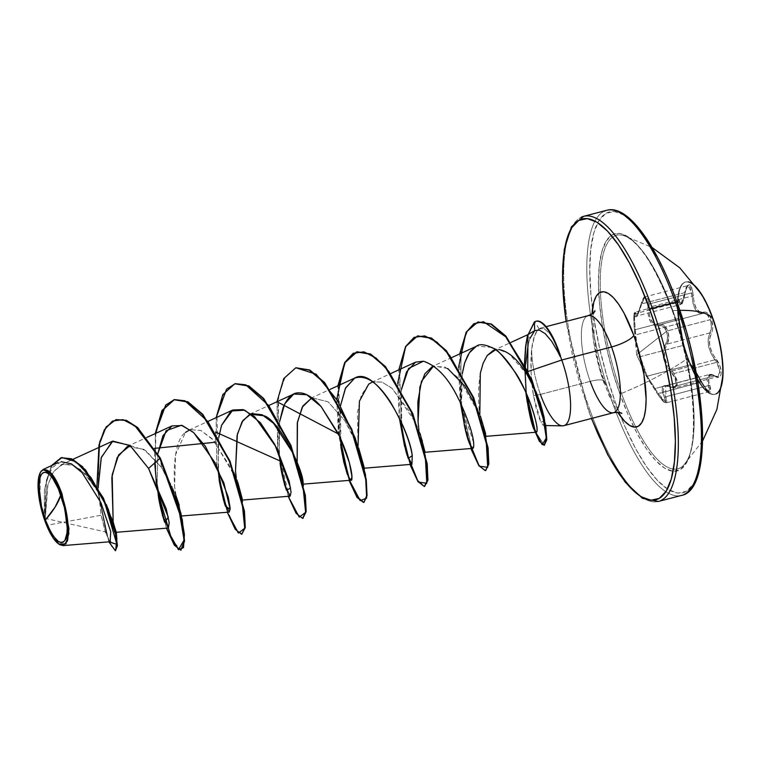 <?xml version="1.0" encoding="UTF-8"?>
<svg xmlns="http://www.w3.org/2000/svg" width="761" height="761" viewBox="0 0 761 761"><rect width="100%" height="100%" fill="white"/><g stroke="black" fill="none" stroke-linecap="round" stroke-linejoin="round"><path stroke-width="0.57" stroke-dasharray="3.81 2.85" d="M687.621 358.146A58.026 17.674 75.3 0 1 684.291 282.464A58.026 17.674 75.3 0 1 712.306 318.336A58.026 17.674 -104.7 0 0 681.095 285.556A58.026 17.674 -104.7 0 0 687.621 358.146A58.026 17.674 -104.7 0 0 718.822 390.926A58.026 17.674 -104.7 0 0 712.306 318.336A58.026 17.674 75.3 0 1 715.635 394.017A58.026 17.674 75.3 0 1 687.621 358.146M684.795 282.331A58.026 17.674 -104.7 0 0 688.134 358.012A58.026 17.674 -104.7 0 0 722.95 374.602M675.283 387.768L671.582 387.168L714.455 375.944L717.699 376.685L719.916 371.52L716.767 362.322L714.921 359.801A1.103 0.476 140.4 0 0 715.92 358.773A1.103 0.476 -39.6 0 1 714.921 359.801L672.058 371.016L673.999 373.518L716.767 362.322L714.921 359.801C708.082 350.193 706.436 341.223 709.994 332.871A1.103 0.818 -149.7 0 1 711.307 333.527C707.797 341.385 709.338 349.803 715.92 358.773C723.14 367.04 722.722 381.756 715.407 376.429C708.643 373.213 706.769 376.229 709.794 385.485C711.763 395.206 709.052 393.979 701.642 381.803C695.973 371.368 692.567 365.965 691.426 365.594C690.874 365.699 689.59 363.035 687.554 357.603L684.291 346.674L681.58 332.995L678.546 315.225L677.737 303.696L678.403 299.967L680.952 303.42L682.455 302.459L687.05 286.022L688.344 284.662L689.742 284.69L692.225 288.571L694.289 303.135L696.534 308.861L699.911 312.039L705.799 312.115L707.987 313.446L711.411 319.135C713.257 324.861 713.228 329.665 711.307 333.527A1.103 0.818 30.3 0 0 709.994 332.871L711.459 326.916L710.251 319.677L667.673 330.826L668.805 337.751L667.131 344.086L709.994 332.871L708.225 338.607L708.491 345.865L710.917 353.361L714.921 359.801L672.058 371.016C663.839 361.808 662.194 352.828 667.131 344.086C669.157 340.538 669.338 336.124 667.673 330.826C665.666 325.86 663.145 323.777 660.129 324.557L703.002 313.342L660.129 324.557C652.5 325.803 648.867 320.039 649.219 307.254L692.082 296.039L691.863 292.804L649.095 304L649.219 307.254L649.095 304L645.29 296.742L641.761 303.867L641.095 304.039L637.071 315.863L635.616 316.937L634.179 313.275L634.103 326.069L636.225 345.228L638.812 355.577L643.359 368.724L636.662 354.807L666.56 331.311L663.43 326.526L661.48 325.556L657.114 326.079L654.707 325.622L650.617 322.046L648.296 315.463L647.839 303.934L646.508 298.902L645.404 297.779L644.187 297.836L642.997 299.054L641.133 304.162C644.567 294.926 646.821 295.953 647.887 307.235L648.99 307.235L647.887 307.235C647.773 320.723 651.644 326.869 659.521 325.679A1.103 0.894 -109.2 0 1 660.129 324.557A1.103 0.894 70.8 0 0 659.521 325.679C662.384 324.947 664.724 326.821 666.56 331.311L636.662 354.807L647.497 378.379L659.426 396.795L664.505 402.246L665.409 402.265L665.685 401.285L662.118 391.002L662.46 386.845L665.618 385.332L672.791 387.387L674.503 387.064L675.654 385.741L676.11 383.544L674.788 377.637L666.227 365.47L663.335 357.527L663.326 349.66L667.007 340.966L667.521 337.932L666.56 331.311C668.063 336.115 667.835 340.138 665.875 343.392A1.103 0.761 34.9 0 0 667.131 344.086A1.103 0.761 -145.1 0 1 665.875 343.392C660.9 352.657 662.65 362.226 671.126 372.091L672.058 371.016L671.126 372.091C677.861 378.588 677.49 390.916 670.698 386.74A1.103 0.751 116.7 0 0 671.582 387.168L714.455 375.944L717.975 376.59L719.82 373.756L719.364 368.343L716.767 362.322L673.999 373.518L676.748 379.492L677.233 384.914L675.007 387.853L677.328 382.659L673.999 373.518L667.33 364.852L664.553 357.385L664.6 349.974L667.131 344.086L709.994 332.871C711.849 329.304 711.935 324.909 710.251 319.677L706.969 314.379L704.971 313.256L703.002 313.342L659.559 324.738L655.497 324.576L653.385 323.339L650.275 318.421L649.466 315.025L649.219 307.254L692.082 296.039L693.109 303.658L695.535 309.737L699.083 313.142L703.078 313.313A1.103 0.942 -110 0 1 703.002 313.342C696.753 314.226 693.109 308.452 692.082 296.039L690.446 287.582L687.877 285.603L684.624 292.652L641.761 303.867L636.805 316.005L635.112 312.105L634.474 318.326L635.673 334.859L679.126 323.492L678.184 318.459L635.311 329.675L635.673 334.859C636.586 344.543 638.118 351.801 640.248 356.633C641.361 361.161 647.269 377.637 647.24 376.162L654.907 388.567L698.36 377.199L692.786 367.924L690.103 364.947L647.24 376.162L647.478 376.847M647.24 376.162L645.946 375.582L639.592 357.832A1.103 0.98 159.7 0 1 640.248 356.633L683.112 345.418L686.745 357.584L690.103 364.947L647.24 376.162A1.103 1.103 154 0 1 645.937 375.544L657.552 393.97L645.937 375.544A1.103 1.103 -26 0 0 647.24 376.162L658.151 393.456L657.533 393.96C664.286 404.024 665.361 402.883 666.379 402.826L709.024 391.668C709.109 393.085 706.655 389.794 701.671 381.803L701.014 382.231L708.967 391.677L708.462 385.599A1.103 0.542 159.7 0 1 709.794 385.485A1.103 0.542 -20.3 0 0 708.462 385.599L665.599 396.814L666.959 401.608L666.607 402.712L664.049 401.551L658.151 393.456L701.014 382.231L706.665 390.412L709.204 391.563L709.366 388.376L708.462 385.599L709.262 374.526L714.455 375.944A1.103 0.809 -58.5 0 1 715.407 376.429A1.103 0.809 121.5 0 0 714.455 375.944L710.298 374.422L707.616 375.744L707.017 379.71L708.462 385.599L665.599 396.814A1.103 0.561 154.2 0 1 664.315 397.023A1.103 0.561 -25.8 0 0 665.599 396.814L663.392 391.183L663.659 387.254L666.693 385.837L671.582 387.168A1.103 0.751 -63.3 0 1 670.698 386.74C661.994 383.525 659.873 386.959 664.315 397.023C666.722 404.738 664.467 403.72 657.552 393.97L701.671 381.803C694.707 369.028 690.883 363.387 690.189 364.9L647.211 376.143L690.103 364.947C690.959 364.852 693.709 368.933 698.36 377.199L654.907 388.567L658.151 393.456L666.379 402.826L665.456 385.989L675.007 387.853L717.975 376.59M679.858 310.374A138.54 36.68 160.3 0 0 672.857 310.65A120.714 36.766 75.3 0 1 683.321 465.58A120.714 36.766 75.3 0 1 621.518 393.447A138.54 36.68 160.3 0 0 688.134 358.012A138.54 36.68 -19.7 0 1 621.518 393.447A120.714 36.766 75.3 0 1 619.882 234.902A120.714 36.766 75.3 0 1 672.857 310.65A120.714 36.766 75.3 0 1 684.272 464.571A120.714 36.766 75.3 0 1 621.518 393.447A120.714 36.766 75.3 0 1 624.381 235.777A120.714 36.766 75.3 0 1 672.857 310.65A138.54 36.68 -19.7 0 1 679.858 310.374M672.229 310.26A122.645 37.356 -104.7 0 0 606.279 240.98A122.645 37.356 -104.7 0 0 620.063 394.379L612.795 371.853L606.793 348.576L602.312 325.432L599.516 303.335L598.507 283.111L599.335 265.551L601.961 251.32L606.279 240.98L612.139 234.911L619.302 233.361L627.492 236.376L636.405 243.843L645.689 255.487L654.993 270.849L663.953 289.342L672.229 310.26L679.506 332.795L685.499 356.072L689.98 379.206L692.786 401.313L693.785 421.527L692.967 439.097L690.341 453.318L686.013 463.668L680.163 469.727L673 471.287L664.81 468.272L655.896 460.795L646.612 449.152L637.309 433.789L628.348 415.297L620.063 394.379A122.645 37.356 -104.7 0 0 686.013 463.668A122.645 37.356 -104.7 0 0 672.229 310.26M624.068 215.078L614.365 211.51L605.889 213.346L598.964 220.528L593.846 232.771L590.736 249.608L589.756 270.402L590.955 294.336L594.265 320.495L599.563 347.882L606.66 375.439L615.278 402.112A145.17 44.214 -104.7 0 0 693.338 484.12A145.17 44.214 -104.7 0 0 677.024 302.536A145.17 44.214 -104.7 0 0 598.964 220.528A145.17 44.214 -104.7 0 0 615.278 402.112L625.076 426.864L635.682 448.752L646.698 466.94L657.685 480.714L668.234 489.561L677.927 493.138L686.412 491.292L693.338 484.12L698.455 471.868L701.556 455.03M683.911 494.517A147.377 44.889 75.3 0 1 612.767 403.397A147.377 44.889 -104.7 0 0 683.911 494.517M59.111 544.248L46.992 525.261L101.108 515.254L98.14 487.944L101.108 515.254L46.992 525.261L45.127 520.847L46.992 525.261L58.787 544.048M534.688 330.664L529.998 338.36L527.991 334.583M589.68 409.437A147.377 44.889 -104.7 0 0 660.824 500.557A147.377 44.889 75.3 0 1 589.68 409.437A147.377 44.889 75.3 0 1 581.223 217.237A147.377 44.889 -104.7 0 0 589.68 409.437M544.591 424.01L543.021 425.218L540.072 420.338L536.581 410.027L533.432 395.606L540.424 394.398L590.213 381.366A50.15 15.277 -104.7 0 1 587.34 315.967A50.15 15.277 -104.7 0 0 590.213 381.366A19.653 5.203 -19.7 0 1 604.51 381.404A19.653 5.203 160.3 0 0 590.213 381.366A50.15 15.277 -104.7 0 0 614.422 412.367M604.148 383.363A69.803 21.26 75.3 0 1 592.029 313.941L592.448 331.549L594.037 344.124L600.001 370.54L608.857 395.273L617.761 412.291M536.01 391.772L540.015 402.036M544.067 416.885L544.629 421.137M545.732 425.542L543.021 425.218M590.213 381.366L540.424 394.398A50.15 15.277 -104.7 0 0 563.625 425.751M528.115 371.444L527.249 374.878L528.115 371.444M527.677 370.512L527.592 371.52M558.003 352.067L551.62 341.242M604.31 211.197A147.377 44.889 -104.7 0 0 612.767 403.397A147.377 44.889 75.3 0 1 604.31 211.197M61.213 461.699L52.376 467.406L46.459 480.552L44.281 518.165L44.423 489.447L51.396 465.684L44.423 489.447L44.233 517.594L45.023 520.495L46.411 480.21L52.09 465.266L61.261 457.713L52.09 465.266L46.411 480.21L45.042 520.629L47.677 485.566L53.108 472.124L61.394 464.876L70.906 464.353L81.37 470.098L101.08 494.688L113.379 521.38L116.129 532.177L113.161 520.743L116.271 532.063M127.353 446.46L144 449.37L161.522 467.454L176.01 495.82L171.834 485.994L161.522 467.454L160.39 458.255L161.522 467.454L145.665 450.512L130.169 445.575M179.244 505.228L181.089 516.034L178.921 511.344C172.595 494.327 170.797 442.084 185.446 432.429L175.525 454.84L174.63 486.907L178.854 511.107L181.327 514.512L181.67 517.861L176.904 499.292L171.834 485.994M233.846 472.543L212.462 439.011L200.799 430.46L190.088 429.661L200.885 430.498L213.746 440.372L236.909 479.915M237.242 480.79L237.755 482.17M242.226 498.797L241.979 500.11L239.477 494.26L236.281 477.994L240.257 496.8L242.207 498.579L242.55 501.908M303.097 482.655L302.859 484.177L300.357 478.327L297.161 462.051L301.147 480.866L303.097 482.655L303.439 486.003M311.858 397.803L328.115 401.808L344.866 420.709L358.669 448.02L354.493 438.193L344.866 420.709L328.115 401.808L311.858 397.803M364.005 466.94L363.891 468.139M358.041 446.117L357.423 412.462L361.256 395.387L368.695 384.134M420.024 433.332L415.373 422.269L392.296 388.529L382.089 382.136L372.747 381.87L381.946 382.089L392.001 388.272L410.816 413.252L422.479 440.486L424.638 452.31L422.127 446.469L418.93 430.193L424.191 451.92M451.853 357.518L432.467 366.402L445.052 367.049L458.807 378.331L480.438 416.162L476.262 406.326M485.623 433.722L485.518 436.376M485.423 436.357L482.797 429.765L479.82 414.25M495.573 349.794L498.836 349.584L495.573 349.794M527.582 371.625L528.077 334.65L529.998 338.36L528.124 344.847M525.708 364.062L525.366 380.376L526.136 393.057L525.318 375.753L525.708 364.062M491.853 347.463L476.824 346.055M464.8 362.54L464.438 363.701M461.556 404.928L462.26 373.86L461.042 393.951L461.556 404.919M473.713 446.241L473.665 443.777M473.561 442.655L460.376 402.426M401.818 431.392L401.37 389.794L400.676 420.862M340.928 447.325L340.49 405.727L339.263 424.419L339.786 436.795M279.601 421.661L279.201 456.077L279.601 421.661M218.721 437.594L218.017 468.662L218.721 437.594M157.803 453.68L157.127 484.586L157.803 453.68M40.314 472.571L39.933 501.157L44.281 518.165L105.303 531.891L101.108 515.254L105.855 533.49L110.117 541.537M44.281 518.165L38.592 491.168L40.438 472.315M45.127 520.847L47.953 484.491L53.841 471.078L62.697 464.41L73.57 465.237L85.299 473.656L105.769 503.373M115.9 550.593L112 547.026L106.816 535.04L98.007 492.224L99.548 444.586L105.988 427.825L116.081 419.634L106.083 427.682L99.653 444.139L97.893 491.111L106.454 533.975L111.629 546.388L115.634 550.622M96.942 485.87L108.842 541.851L96.942 485.87M540.424 394.398A50.15 15.277 75.3 0 1 531.606 349.347L534.517 335.953L537.922 329.789L540.567 328.115L543.934 328.467L549.528 333.318L555.254 342.84L560.534 356.015L555.254 342.84L549.528 333.318L543.934 328.467L539.045 328.819C535.506 331.511 533.023 338.35 531.606 349.347A50.15 15.277 -104.7 0 0 540.424 394.398L533.432 395.606L531.035 371.996L531.606 349.347C530.274 364.177 530.883 379.596 533.432 395.606L540.957 422.231L544.591 420.785L536.695 393.408M591.544 418.445L579.502 382.545L572.405 354.987L566.155 321.418M527.249 374.878L508.966 353.618L498.836 349.584M480.305 373.299C477.803 389.803 477.927 405.356 480.686 419.958L484.139 433.998C485.176 436.643 485.718 437.052 485.775 435.235L486.098 438.174L482.17 422.326L477.547 409.247M447.725 368.505L433.637 365.936M424.533 452.291L424.866 450.788L425.209 454.136L420.319 435.178L415.373 422.269M363.948 467.996L363.986 466.721M157.946 492.652L156.528 483.311M154.702 462.983L154.569 448.362M215.42 442.246L215.468 432.001M279.725 460.805L277.803 399.744L284.481 378.055L295.972 367.782L285.432 376.467L278.716 394.655L277.889 448.181L289.627 498.721L296.857 513.57L302.83 518.308M340.605 444.852L338.693 383.791L345.38 362.112L356.871 351.848M424.609 486.441L417.656 480.201L409.361 461.109L417.846 480.505L424.866 486.393M401.494 428.938L399.573 367.877L406.25 346.198L417.741 335.924L406.25 346.198L399.573 367.877L401.494 428.938M485.489 470.517L479.601 465.884L472.448 451.359L460.709 401.675L461.08 348.348L467.692 330.417L478.022 321.989M544.296 445.166L535.297 431.411L544.296 445.166M526.545 393.998L524.976 363.416L526.146 345.97L527.906 335.839L534.878 321.846L527.906 335.839L526.146 345.97L524.976 363.416L526.545 393.998M166.412 528.182L155.919 482.636L155.254 433.58L155.919 482.636L166.412 528.182M227.301 512.248L216.799 466.712L216.143 417.646L216.799 466.712L227.301 512.248M288.191 496.315L277.689 450.778L277.033 401.713L277.689 450.778L288.191 496.315M349.071 480.381L338.578 434.845L337.913 385.779M409.96 464.457L399.458 418.911L398.802 369.856M470.85 448.524L460.348 402.978L459.682 353.922M533.556 428.101L532.595 425.123M527.211 401.97L528.591 409.389L525.822 392.362L524.453 364.062L525.822 392.362M534.374 321.979L534.878 321.846A48.59 14.801 75.3 0 1 536.115 321.228M478.269 321.922L467.796 330.264L461.09 348.3L460.766 402.15L472.705 452.034L479.906 466.322L485.756 470.46M338.436 385.542L339.083 434.712L349.613 480.343M235.092 383.715L223.601 393.979L216.923 415.658L218.835 476.719M226.702 508.9L235.187 528.296L242.207 534.193M155.777 433.342L155.33 472.41L162.093 512.134L172.357 540.814L181.318 550.117M280.048 463.259L279.201 456.077M528.124 344.857L529.998 338.36M458.541 367.496L460.243 402.141M465.485 430.488L466.931 436.034M397.651 383.43L399.354 418.074M404.614 446.479L406.041 451.958M336.762 399.363L338.464 434.008M539.045 328.819L534.878 321.846A48.59 14.801 -104.7 0 1 536.495 321.123M44.233 517.594L45.023 520.495M677.024 302.536L667.226 277.775L656.61 255.886M692.729 356.757L685.632 329.199M701.623 294.364A58.026 17.674 -104.7 0 0 679.04 292.443A58.026 17.674 -104.7 0 0 688.134 358.012A58.026 17.674 -104.7 0 0 716.139 393.884M647.211 376.143L646.032 375.753M647.164 376.124L640.248 356.633A1.103 0.98 -20.3 0 0 639.592 357.832L634.332 329.104C633.437 321.075 633.799 308.738 634.76 314.445A1.103 0.97 -8.9 0 1 635.777 313.513A1.103 0.97 171.1 0 0 634.76 314.445C635.796 319.639 637.927 316.215 641.133 304.162L643.387 298.692L645.651 296.704L647.83 298.74L649.095 304L691.863 292.804L687.877 285.603L645.651 296.704M688.239 285.556L686.08 287.515L684.624 292.652L641.761 303.867L637.794 314.959L636.462 315.929L635.777 313.513L678.65 302.298L678.118 301.09L677.252 302.307L677.062 304.647L678.184 318.459L635.311 329.675L634.493 318.973L634.969 312.238L635.777 313.513L678.65 302.298L677.813 300.937L635.112 312.105L633.865 315.121L634.332 329.113A1.103 0.647 175.4 0 0 635.311 329.675A1.103 0.647 -4.6 0 1 634.332 329.113L636.662 354.807L645.927 375.525M703.288 313.256L703.002 313.342A1.103 0.942 70 0 0 703.649 312.181A1.103 0.942 -110 0 1 703.088 313.313L703.002 313.342C705.875 312.628 708.291 314.75 710.251 319.677L667.673 330.826L664.286 325.527L662.203 324.443L660.129 324.557L703.288 313.256M664.867 386.198L665.456 385.989C665.437 385.389 667.292 385.789 671.012 387.187L675.007 387.853M708.177 391.554L709.204 391.563M666.607 402.712L665.59 402.693M701.014 382.231L698.36 377.199L701.014 382.231M689.98 364.919L690.103 364.947A1.103 1.103 -136.5 0 1 691.426 365.594A1.103 1.103 43.5 0 0 690.103 364.947L690.103 364.947C689.723 366.412 683.911 350.184 683.112 345.418L679.126 323.492L635.673 334.859L637.48 347.606L640.248 356.633L683.112 345.418A1.103 0.97 -10.2 0 0 683.797 344.333A1.103 0.97 169.8 0 1 683.112 345.418L678.184 318.459A1.103 0.637 -10.5 0 1 679.145 318.897A1.103 0.637 169.5 0 0 678.184 318.459L677.071 307.14L678.184 300.7L677.823 308.062L679.145 318.907A1.103 0.637 -10.5 0 1 679.154 318.964A1.103 0.637 169.5 0 0 679.145 318.897L683.797 344.333A1.103 0.97 -10.2 0 0 683.778 344.238A1.103 0.97 169.8 0 1 683.797 344.333C684.234 348.348 689.323 363.644 690.912 365.128L690.075 364.966M678.118 301.09L677.623 301.08M637.033 315.891L636.462 315.929M678.65 302.298L680.6 304.552L678.65 302.298A1.103 0.961 161.3 0 0 679.659 301.299A1.103 0.961 -18.7 0 1 678.65 302.298M680.106 304.514L681.742 303.468L683.378 299.235L684.624 292.652L685.261 292.253C688.42 281.199 691.131 282.436 693.414 295.962L692.082 296.039L693.414 295.962C694.232 307.682 697.637 313.085 703.649 312.181C706.684 311.42 709.271 313.732 711.411 319.135L712.781 327.04L712.391 330.664L709.547 338.921L709.756 345.741L712.077 352.762L719.925 365.908L721.228 373.023L720.715 375.544L719.487 377.028L717.652 377.332L711.421 375.002L708.862 376.238L708.348 379.958L710.726 388.633L710.384 392.124L709.214 392.039L705.666 388.443L688.781 360.828L683.778 344.238L679.154 318.964C677.043 309.375 677.461 294.65 679.659 301.299C681.552 305.77 683.416 302.764 685.261 292.253L680.6 304.552C681.599 306.141 683.159 302.088 685.3 292.386C686.803 286.536 687.659 284.281 687.877 285.603M685.271 282.103L685.785 281.97M702.66 440.847L683.654 465.247C699.949 452.671 695.735 372.89 672.182 310.469C655.269 266.131 639.05 241.132 623.535 235.501L652.053 247.458M566.041 321.446L588.072 409.428L591.43 418.474M595.016 310.935C593.076 305.865 591.04 348.177 604.538 381.48C614.669 404.5 620.443 415.154 621.842 413.451M60.832 464.895L72.847 459.378M126.897 446.583L146.844 437.432M189.061 430.07L208.305 421.242M249.808 414.203L269.194 405.309M310.697 398.269L330.074 389.375M371.587 382.336L390.964 373.442M492.995 350.631L511.012 342.374M105.085 502.013L108.195 508.966M105.76 533.214L100.842 513.789M540.567 328.115L546.122 326.659M544.476 419.558L544.543 420.11M364.319 470.041L359.886 452.519L355.777 441.114M234.008 472.981L232.723 470.06M40.162 472.857L40.457 472.277M645.29 296.742C644.129 296.21 642.731 298.635 641.095 304.048C638.041 313.932 636.567 317.936 636.691 316.053L680.6 304.552M665.456 385.989L709.262 374.526C710.47 373.993 712.42 374.469 715.102 375.972L717.699 376.685M714.655 394.379L715.159 394.246"/><path stroke-width="1.14" d="M722.95 374.602A58.026 17.674 -104.7 0 0 712.81 318.203A58.026 17.674 -104.7 0 0 688.134 281.865M716.139 393.884A58.026 17.674 -104.7 0 0 712.81 318.203A138.54 36.68 160.3 0 0 679.858 310.374A138.54 36.68 -19.7 0 1 712.81 318.203A58.026 17.674 -104.7 0 0 701.623 294.364M591.544 418.445L597.918 433.97L608.524 455.858L619.54 474.046L630.527 487.83L641.076 496.676L650.769 500.243L659.245 498.407L666.179 491.226L671.297 478.973L674.398 462.136L675.378 441.351L674.189 417.418L670.879 391.249L665.571 363.863L658.474 336.314L649.856 309.641A145.17 44.214 75.3 0 0 583.782 218.683A145.17 44.214 75.3 0 0 566.155 321.418L563.787 301.442L562.598 277.508L563.578 256.723L566.679 239.877L571.796 227.634L578.731 220.452L587.207 218.616L596.9 222.183L607.449 231.03L618.436 244.814L629.452 262.992L640.058 284.89L649.856 309.641A2.207 0.59 -19.7 0 1 652.367 308.348A147.377 44.889 -104.7 0 0 581.223 217.237A147.377 44.889 75.3 0 1 652.367 308.348A147.377 44.889 75.3 0 1 660.824 500.557A147.377 44.889 -104.7 0 0 652.367 308.348L675.454 302.307A2.207 0.59 -19.7 0 1 677.062 302.317A2.207 0.59 -19.7 0 1 677.024 302.536A2.207 0.59 160.3 0 0 677.062 302.317A2.207 0.59 160.3 0 0 675.454 302.307A147.377 44.889 75.3 0 1 683.911 494.517A147.377 44.889 -104.7 0 0 675.454 302.307L652.367 308.348A2.207 0.59 160.3 0 0 649.856 309.641A145.17 44.214 75.3 0 1 671.192 479.316A145.17 44.214 75.3 0 1 608.02 454.916M45.432 519.925L55.192 506.959L60.842 495.069C67.158 511.259 69.165 535.934 64.913 540.396C59.662 545.951 53.165 539.13 45.432 519.925A36.243 11.034 75.3 0 1 41.351 474.598A36.243 11.034 75.3 0 1 60.842 495.069A294.754 78.041 -19.7 0 1 55.192 506.959A294.754 78.041 -19.7 0 1 45.432 519.925L50.521 531.568L53.27 536.105L58.645 541.756L61.07 542.65L63.182 542.184L64.913 540.396L66.968 533.138L67.215 527.944L64.761 508.605L58.397 488.885L52.994 478.878L50.255 475.444L47.62 473.237L45.203 472.343L43.082 472.8L41.351 474.598L40.076 477.651L39.058 487.04L41.503 506.388L45.432 519.925M58.787 544.048L65.941 543.925L68.871 533.318L62.012 493.86L61.394 494.174A38.83 11.824 75.3 0 1 68.138 532.69A38.83 11.824 75.3 0 1 58.664 543.963A38.83 11.824 75.3 0 1 44.88 520.809A38.83 11.824 75.3 0 1 40.238 472.714A38.83 11.824 75.3 0 1 61.394 494.174L62.012 493.86L68.956 528.695L67.539 540.89L63.02 545.608L59.111 544.248M551.62 341.242L545.218 333.679L539.397 330.055L534.688 330.664L539.397 330.055L545.218 333.679L551.62 341.242L558.003 352.067L558.498 351.63A48.59 14.801 -104.7 0 0 534.374 321.979L534.688 330.645L534.374 321.979L527.354 336.153L525.604 346.407L524.453 364.062L525.604 346.407L527.354 336.153L534.374 321.979A48.59 14.801 75.3 0 1 536.001 321.256A48.59 14.801 75.3 0 1 558.498 351.63A48.59 14.801 75.3 0 1 560.144 356.509L558.003 352.067L560.144 356.509A48.59 14.801 -104.7 0 0 558.498 351.63L558.003 352.067M590.213 381.366A50.15 15.277 -104.7 0 0 614.422 412.367A50.15 15.277 -104.7 0 0 611.549 346.968A19.653 5.203 160.3 0 0 633.827 335.487L624.02 313.066L618.722 304.314L613.442 297.694L608.372 293.442L603.711 291.72L599.63 292.605L596.301 296.058L593.837 301.946L592.029 313.941A69.803 21.26 75.3 0 1 633.827 335.487A19.653 5.203 -19.7 0 1 611.549 346.968A50.15 15.277 -104.7 0 0 587.34 315.967A50.15 15.277 -104.7 0 1 611.549 346.968L561.751 360.001L528.115 371.444L561.751 360.001A50.15 15.277 -104.7 0 0 560.286 356.081A50.15 15.277 75.3 0 1 561.751 360.001A50.15 15.277 75.3 0 1 564.633 425.399A50.15 15.277 75.3 0 1 540.424 394.398M498.836 349.584C508.519 351.125 517.994 359.563 527.249 374.878L536.01 391.772M540.015 402.036L544.182 417.551M544.629 421.137L544.591 424.01M563.625 425.751A50.15 15.277 -104.7 0 0 561.751 360.001L611.549 346.968A50.15 15.277 -104.7 0 1 614.422 412.367M511.012 342.374L527.991 334.583L527.677 370.512M675.454 302.307A147.377 44.889 -104.7 0 0 604.31 211.197A147.377 44.889 75.3 0 1 675.454 302.307M130.169 445.575L118.659 454.869L112.171 474.826L113.161 520.743L111.819 477.385L117.242 457.456L127.353 446.46M181.403 515.454L176.019 495.839L179.244 505.228M185.446 432.429L190.088 429.661L185.446 432.429M236.909 479.915L237.242 480.79M237.755 482.17L242.226 498.797M303.173 483.587L293.603 454.127L273.618 423.363L262.098 414.716L251.453 413.584L242.94 420.433L237.394 434.103L235.501 470.878L236.281 477.984L235.501 470.878L237.071 435.52L242.046 421.841L249.808 414.203L264.257 415.82C279.344 420.728 303.011 469.347 303.106 482.712M297.161 462.051L297.275 423.078L302.26 407.116L311.858 397.803L302.859 406.041L297.465 422.032L297.161 462.07M364.319 470.041L363.986 466.721L358.678 448.048L364.005 466.94M363.891 468.139L361.532 463.382L358.479 449.152L361.627 463.687L363.948 467.996M368.695 384.134L372.747 381.87L368.695 384.134L359.42 401.199L358.041 446.117M433.637 365.936L421.489 381.271L417.856 401.732L418.055 421.784L418.93 430.193L418.055 421.784L419.863 387.13L424.828 373.841L432.467 366.402M485.832 435.787L480.448 416.191L485.623 433.722M479.82 414.25L480.305 373.299L483.149 363.187L487.221 355.511L492.995 350.631L495.573 349.794L487.221 355.511L483.149 363.187L480.305 373.299M528.124 344.847L525.708 364.062L528.124 344.857M451.853 357.518L476.129 346.398C479.478 343.591 485.328 344.305 493.699 348.538C503.363 354.055 513.761 367.982 524.9 390.336C533.899 409.018 539.102 431.858 536.372 432.21L533.49 427.92L526.507 396.614C530.065 419.416 533.347 431.278 536.372 432.21L536.372 432.21C540.548 430.032 526.831 388.548 515.226 372.424C503.373 356.196 496.191 348.234 493.699 348.538L491.853 347.463M476.129 346.398L470.555 351.182L467.749 355.501L464.8 362.54L469.337 352.847L476.129 346.398M464.438 363.701L462.26 373.86L464.8 362.521M461.556 404.919L464.362 425.313C466.341 434.731 468.319 441.39 470.308 445.309L472.828 448.362L473.713 446.241C473.323 449.78 471.915 448.876 469.499 443.53L464.362 425.313L461.556 404.928M473.665 443.777L473.561 442.655M460.376 402.426L459.206 400.029C458.721 400.895 447.068 368.942 423.42 361.209L415.544 362.169L406.526 371.91L401.37 389.794L408.543 368.467L423.42 361.209C447.763 369.418 459.206 402.103 459.206 400.029C469.337 422.441 474.17 437.841 473.713 446.241M400.676 420.862L406.954 454.926L411.948 464.286L412.253 455.639C409.951 441.038 402.731 423.259 390.602 402.312C377.894 382.555 365.917 374.488 354.674 378.093L345.646 387.844L340.49 405.727L345.38 388.386L354.674 378.093C375.668 365.213 409.875 430.583 412.253 455.639L408.219 458.483L401.818 431.392L405.613 449.865L408.219 458.483M339.786 436.795L348.3 476.671L351.059 480.22L351.953 476.614L349.356 462.678L339.71 436.633L321.066 406.507L306.731 394.712L293.765 394.036L284.757 403.777L279.601 421.661L283.121 407.525C287.534 397.347 292.814 392.457 298.968 392.866C305.532 392.724 312.895 397.271 321.066 406.507L338.074 433.19C343.059 443.634 346.693 453.023 348.985 461.366C351.278 469.784 352.248 475.492 351.905 478.488C351.963 481.418 350.754 480.819 348.3 476.671L340.928 447.325L343.753 461.927L347.32 474.388M279.201 456.077L284.652 485.109L290.179 496.153L291.044 492.158L289.161 481.256L276.272 447.287L254.659 416.743L243.178 409.599L232.885 409.97L221.565 425.294L218.721 437.594L221.565 425.294L231.04 410.988L244.823 410.189L260.424 422.726L274.845 444.519L290.569 487.982L286.45 490.341L280.048 463.259C281.228 470.983 281.979 474.797 284.585 484.424L286.45 490.341M218.017 468.662L223.449 499.967L229.289 512.086L230.155 508.091L228.271 497.18L215.392 463.221L193.77 432.676L182.288 425.523L171.996 425.903L162.959 435.701L157.803 453.68L166.155 430.64L181.422 425.275L193.323 432.277L205.242 446.07L223.829 482.788L230.193 509.271L225.551 506.255L219.158 479.173L218.017 468.662M157.127 484.586L162.559 515.891L168.4 528.02L169.18 522.778L166.202 508.719L148.557 468.434L129.903 445.366L112.276 441.351L101.184 457.818L98.14 487.944L101.327 457.323L112.866 441.095L130.264 445.651L148.557 468.434L168.324 517.271L164.671 522.208L158.278 495.126L157.127 484.586M110.117 541.537L110.716 531.644L100.928 502.66L82.102 472.657L71.363 463.839L61.213 461.699M40.438 472.315L43.044 469.518L52.224 474.569L62.012 493.86C60.471 489.865 51.358 463.639 41.142 471.164L40.314 472.571M106.445 504.733L116.271 532.063M180.814 550.251L184.571 541.252L182.26 519.478L160.39 458.255L137.494 427.416L126.212 420.281L116.081 419.634L126.431 420.367L137.655 427.558L160.39 458.255L159.877 458.388L137.151 427.692L125.926 420.5L115.834 419.701L106.169 426.95L99.71 441.941L96.942 485.87L98.997 444.9L104.324 429.879L112.457 421.071L122.921 419.615L134.982 425.865L159.877 458.388L148.557 468.434L159.877 458.388L181.746 519.611L184.057 541.385L180.814 550.251L174.326 545.19L166.412 528.182L178.464 549.727L184.095 540.006L177.96 504.048L159.877 458.388L160.39 458.255L180.785 512.771L184.428 534.641L183.506 547.654L178.825 549.499L171.796 539.711L157.946 492.652M115.634 550.622L116.852 538.912L108.195 508.966L85.603 469.956L72.809 459.359L61.261 457.713L71.486 458.74L82.54 466.693L103.458 498.141L115.91 533.746L117.432 545.742L115.387 550.726L116.918 545.875L115.396 533.88L102.954 498.274L82.036 466.826L70.982 458.873L61.004 457.78L51.396 465.684L61.993 457.561L75.91 461.661L90.901 477.451L104.209 500.966L116.89 544.324L108.842 541.851L115.387 550.726M536.115 321.228A48.59 14.801 75.3 0 1 560.534 356.015L560.534 356.015A48.59 14.801 -104.7 0 0 536.495 321.123M633.827 335.487A69.803 21.26 75.3 0 1 644.786 414.231A69.803 21.26 75.3 0 1 617.761 412.291L624.534 421.166L629.604 425.418L634.265 427.13L638.346 426.246L641.675 422.793L644.139 416.914L645.632 408.809L646.099 398.821L643.939 374.726L637.975 348.31L633.827 335.487M536.077 391.963L527.249 374.878M477.547 409.247L464.695 385.951L447.725 368.505M424.942 451.72L420.024 433.332M242.293 499.52L233.846 472.543M156.528 483.311L154.702 462.983M154.569 448.362L215.42 442.246M215.468 432.001L279.725 460.805M338.464 434.008L277.033 401.713L283.748 378.607L295.715 367.848L309.251 370.103L324.138 382.707L351.306 429.461L365.746 479.544L366.555 495.849L363.986 502.327L367.059 495.715L366.26 479.411L351.81 429.328L324.652 382.583L309.756 369.97L295.972 367.782L316.081 374.203L337.523 400.609L355.282 438.231L365.489 474.731L366.669 498.151L360.191 500.633L349.832 480.952L340.605 444.852M356.871 351.848L370.493 353.96L385.523 366.631L412.89 413.87L427.244 464.21L427.891 480.305L424.609 486.441M409.361 461.109L401.494 428.938L409.361 461.109M398.802 369.856L405.518 346.75L417.485 335.991L431.021 338.236L445.908 350.85L473.076 397.594L487.516 447.687L488.324 463.991L485.756 470.46L488.838 463.858L488.029 447.554L473.58 397.461L446.422 350.716L431.525 338.103L417.741 335.924L431.363 338.017L446.393 350.678L473.77 397.917L488.124 448.267L488.771 464.372L485.489 470.517M478.022 321.989L491.359 324.005L505.913 336.105L532.063 380.262L545.789 425.894L546.74 440.039L544.296 445.166L546.788 439.439L545.656 425.047L531.796 379.653L505.894 336.077L491.492 324.072L477.765 322.055L490.988 324.205L505.38 336.21L531.292 379.787L545.142 425.18L546.284 439.573L544.048 445.252L539.33 441.256L533.556 428.101L528.591 409.361L533.49 427.92M535.297 431.411L526.545 393.998L535.297 431.411M155.254 433.58L161.969 410.474L173.946 399.715L187.482 401.97L202.369 414.574L229.527 461.328L243.977 511.402L244.785 527.715L241.703 534.317L235.216 529.256L227.301 512.248L238.374 533.061L244.719 528.258L241.893 500.158L228.766 459.492L207.953 421.594L184.856 400.743L174.421 399.601L165.689 405.08L155.254 433.58M216.143 417.646L222.859 394.54L234.845 383.782L248.371 386.036L263.268 398.659L290.426 445.413L304.866 495.497L305.665 511.792L302.583 518.393L296.096 513.323L288.191 496.315L299.254 517.128L305.608 512.324L302.783 484.224L289.656 443.568L268.842 405.661L245.736 384.809L235.301 383.668L226.569 389.147L216.143 417.646M363.473 502.46L356.985 497.399L349.071 480.381M337.913 385.779L344.638 362.674L356.614 351.915L370.15 354.179L385.037 366.792L412.196 413.556L426.636 463.63L427.444 479.925L424.353 486.526L417.875 481.466L409.96 464.457M485.242 470.593L478.764 465.532L470.85 448.524M459.682 353.922L466.284 332.034L477.765 322.055M525.822 392.362L527.211 401.97M424.353 486.526L427.948 479.791L427.14 463.497L412.709 413.423L385.551 366.659L370.655 354.046L357.118 351.782L345.161 362.502L338.436 385.542M349.613 480.343L357.328 497L363.72 502.374M302.83 518.308L306.179 511.658L305.37 495.363L290.93 445.28L263.772 398.526L248.885 385.903L235.092 383.715M218.835 476.719L226.702 508.9M241.703 534.317L245.289 527.582L244.481 511.268L230.041 461.195L202.883 414.441L187.986 401.837L174.459 399.582L162.502 410.303L155.777 433.342M529.998 338.36L534.688 330.664M533.556 428.101L542.203 444.709L546.341 437.965L541.775 409.96L527.468 371.263L506.189 337.123L483.558 321.732L473.78 323.767L465.989 332.557L458.541 367.496M460.243 402.141L465.485 430.488M466.931 436.034L479.164 466.122L487.696 467.33L486.165 439.868L472.467 396.139L449.703 355.473L437.014 342.203L424.809 335.905L414.089 337.351L405.661 346.483L397.651 383.43M399.354 418.074L404.614 446.479M406.041 451.958L418.274 482.055L426.807 483.273L425.275 455.801L411.587 412.072L388.814 371.406L376.124 358.136L363.929 351.839L353.209 353.285L344.771 362.417L336.762 399.363M44.88 520.809L40.675 506.303L38.364 491.987L38.05 485.575L39.144 475.511L40.514 472.239L42.369 470.317L44.633 469.822L47.23 470.783L50.045 473.142L52.985 476.833L55.934 481.694L61.394 494.174L65.598 508.681L67.016 516.006L68.224 529.409L67.13 539.473L65.76 542.755L63.905 544.676L61.641 545.161L59.044 544.21L53.28 538.16L50.331 533.29L44.88 520.809M685.632 329.199L676.9 302.184M656.61 255.886L645.604 237.708L634.607 223.924L624.068 215.078M701.556 455.03L702.536 434.246L701.347 410.312L698.037 384.143L692.729 356.757M722.912 375.468L716.862 409.504L702.66 440.847M566.041 321.446L562.493 281.76L564.31 249.266L571.444 226.797L583.716 216.314L606.802 210.274C627.416 204.252 656.305 243.996 677.062 302.326C708.082 386.816 712.267 490.407 681.418 495.43L658.332 501.47L642.493 498.341L625.266 482.236L607.763 454.793L591.43 418.474M546.122 326.659L588.186 315.653C592.458 313.817 594.731 312.248 595.016 310.935M545.732 425.542L562.465 425.865M527.982 334.593L535.002 330.464M563.777 425.713L613.575 412.681C618.189 412.186 620.947 412.443 621.842 413.451M72.847 459.378L112.352 441.266M116.205 532.3L168.4 528.02M146.844 437.432L171.996 425.903M181.089 516.034L229.289 512.086M208.305 421.242L232.885 409.97M241.979 500.11L290.179 496.153M269.194 405.309L293.765 394.036M302.859 484.177L351.059 480.22M330.074 389.375L354.655 378.103M363.748 468.243L411.948 464.286M390.964 373.442L415.544 362.169M424.638 452.31L472.828 448.362M485.518 436.376L536.343 432.21M110.649 541.708L63.02 545.608M58.112 462.612L43.044 469.518M116.281 531.92L116.852 538.912M61.508 457.646L61.004 457.78M116.338 419.568L115.834 419.701M544.543 420.11C544.895 421.413 542.869 411.225 540.424 403.806L536.163 392.134M355.777 441.114L354.493 438.193M303.439 486.003L298.854 467.977L293.603 454.127M242.55 501.908L238.65 486.136L234.008 472.981M173.946 399.715L174.459 399.582M234.845 383.782L235.349 383.649M302.583 518.393L303.087 518.26M295.715 367.848L296.219 367.715M356.614 351.915L357.118 351.782M417.485 335.991L417.989 335.858M544.048 445.252L544.562 445.128M164.671 522.208L164.709 522.284C164.871 523.473 159.363 505.485 158.278 495.126M225.551 506.255L225.589 506.35C224.761 505.979 218.768 480.733 219.158 479.173M469.099 442.531L467.568 437.756C466.17 433.713 464.543 426.284 462.707 415.458M526.65 397.765L528.591 409.389M536.372 321.161L535.858 321.294M40.162 472.857L40.457 472.277M701.737 294.536L679.792 267.834L652.053 247.458"/></g></svg>

